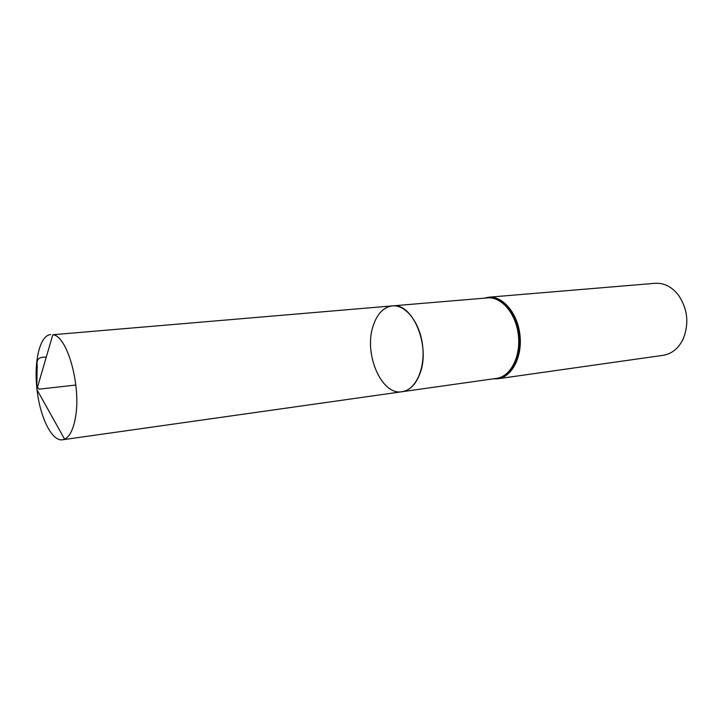<?xml version="1.0" encoding="UTF-8"?>
<svg xmlns="http://www.w3.org/2000/svg" width="723" height="723" viewBox="0 0 723 723"><rect width="100%" height="100%" fill="white"/><g stroke="black" fill="none" stroke-linecap="round" stroke-linejoin="round"><path stroke-width="1.08" d="M373.185 325.784C377.189 313.737 383.615 307.103 392.453 305.883C405.847 304.5 420.144 322.919 422.648 345.946C425.332 368.965 415.49 390.095 402.124 391.721C381.41 395.761 363.488 353.538 373.185 325.784M663.199 355.309C672.074 353.809 678.816 348.179 683.425 338.4C689.182 323.199 687.564 308.82 678.563 295.282C671.902 286.778 664.076 282.783 655.092 283.299L488.703 297.207L484.157 298.183L488.703 297.207C502.81 295.788 517.587 313.149 519.954 334.984C522.503 356.801 511.965 377.017 497.885 378.771L493.213 378.834L497.885 378.771L663.199 355.309M392.453 305.883L487.573 297.894C501.482 296.493 516.05 313.619 518.382 335.165C520.894 356.683 510.51 376.629 496.638 378.355L402.124 391.721C410.058 390.357 416.041 384.184 420.09 373.195C430.709 345.558 412.444 302.395 392.453 305.883L52.842 334.731C67.429 335.698 81.6 386.977 75.309 418.283C73.159 429.787 69.589 436.755 64.609 439.177L62.558 439.774C51.984 441.708 40.054 417.496 37.072 389.878M36.963 388.92C33.719 361.328 39.973 335.065 50.709 334.595M75.852 385.025L39.114 389.164C37.171 387.609 36.439 385.242 36.918 382.06L37.09 369.326C37.939 364.121 33.755 356.674 46.272 357.144M493.999 378.725C509.326 379.665 521.952 358.608 519.168 335.074C516.647 311.505 499.647 293.791 484.916 298.12M402.124 391.721L62.558 439.774M52.842 334.731L36.81 389.417L64.609 439.177"/></g></svg>
